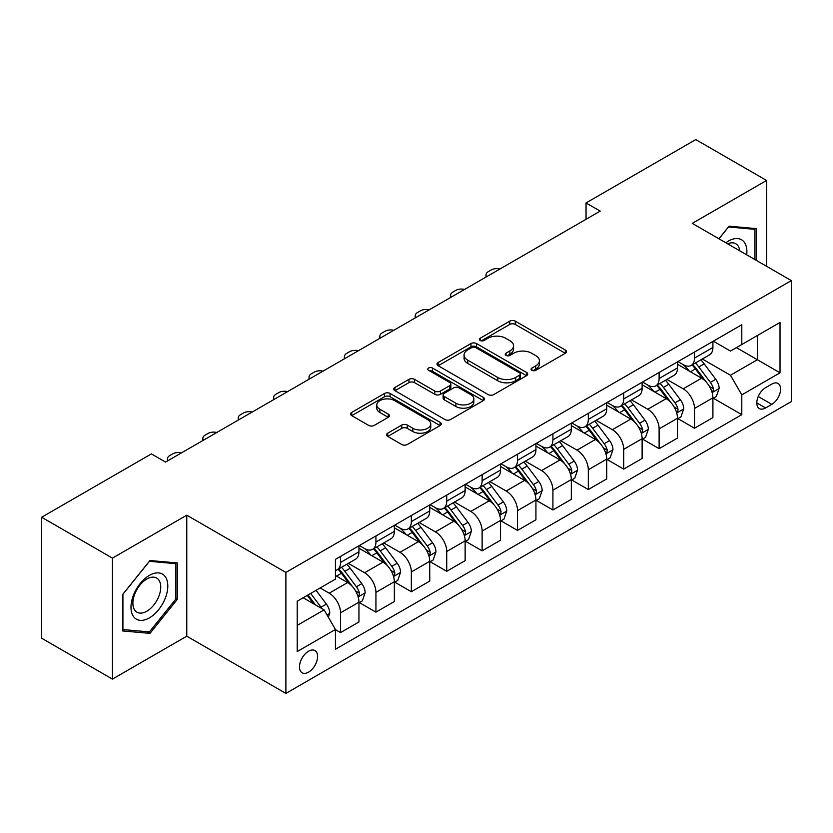 <?xml version="1.0" encoding="UTF-8"?>
<svg xmlns="http://www.w3.org/2000/svg" width="833" height="833" viewBox="0 0 833 833"><rect width="100%" height="100%" fill="white"/><g stroke="black" fill="none" stroke-linecap="round" stroke-linejoin="round"><path stroke-width="1.25" d="M531.902 370.321A2.749 1.593 0 0 0 535.796 370.321L565.326 353.265A3.936 2.27 0 0 0 566.482 351.661A3.936 2.27 0 0 0 565.326 350.058L515.294 321.174A3.936 2.27 0 0 0 509.734 321.174L480.204 338.229A2.749 1.593 0 0 0 479.392 339.354A2.749 1.593 0 0 0 480.204 340.468A2.749 1.593 0 0 0 484.098 340.468L487.919 338.26A12.578 7.258 0 0 1 505.704 338.26L509.869 340.676A12.578 7.258 0 0 1 513.555 345.81A12.578 7.258 0 0 1 509.869 350.943L506.048 353.15A2.749 1.593 0 0 0 505.246 354.275A2.749 1.593 0 0 0 506.048 355.399A2.749 1.593 0 0 0 509.942 355.399L513.763 353.192A12.578 7.258 0 0 1 531.558 353.192L535.723 355.597A12.578 7.258 0 0 1 539.409 360.731A12.578 7.258 0 0 1 535.723 365.864L531.902 368.071A2.749 1.593 0 0 0 531.1 369.196A2.749 1.593 0 0 0 531.902 370.321L531.902 368.071M308.543 672.158A12.818 7.403 120 0 0 316.915 660.861A12.818 7.403 120 0 0 314.947 650.594A12.818 7.403 120 0 0 308.543 651.229A12.818 7.403 120 0 0 300.172 662.527A12.818 7.403 120 0 0 302.129 672.793A12.818 7.403 120 0 0 308.543 672.158M387.709 433.191A3.936 2.27 0 0 0 386.564 434.795A3.936 2.27 0 0 0 387.709 436.398L401.745 444.499A3.936 2.27 0 0 0 407.306 444.499L440.105 425.559A3.936 2.27 0 0 0 441.261 423.955A3.936 2.27 0 0 0 440.105 422.352L390.073 393.468A3.936 2.27 0 0 0 384.513 393.468L351.724 412.408A3.936 2.27 0 0 0 350.568 414.011A3.936 2.27 0 0 0 351.724 415.615L368.675 425.403A3.936 2.27 0 0 0 374.236 425.403L388.272 417.302A3.936 2.27 0 0 0 389.417 415.698A3.936 2.27 0 0 0 388.272 414.095L379.858 409.232A10.517 6.07 0 0 1 376.787 404.942A10.517 6.07 0 0 1 383.274 399.33A10.517 6.07 0 0 1 394.727 400.652L427.673 419.665A10.517 6.07 0 0 1 430.744 423.955A10.517 6.07 0 0 1 424.257 429.568A10.517 6.07 0 0 1 412.804 428.256L407.306 425.08A3.936 2.27 0 0 0 401.745 425.08L387.709 433.191L387.709 436.398M186.779 515.2L112.445 558.12L41.65 517.251L41.65 638.234L112.445 679.103L186.779 636.193L285.886 693.41L285.886 572.427L186.779 515.2L186.779 636.193M766.568 266.289L766.568 180.459L692.244 223.379L791.35 280.596L285.886 572.427M766.568 180.459L695.784 139.59L586.047 202.94L586.047 219.287M41.65 517.251L151.377 453.902L165.538 462.076L600.208 211.113L586.047 202.94M488.19 394.592A3.936 2.27 0 0 0 493.75 394.592L526.55 375.652A3.936 2.27 0 0 0 527.706 374.048A3.936 2.27 0 0 0 526.55 372.445L476.518 343.56A3.936 2.27 0 0 0 470.957 343.56L438.158 362.501A3.936 2.27 0 0 0 437.013 364.104A3.936 2.27 0 0 0 438.158 365.708L488.19 394.592M429.672 370.914A2.749 1.593 0 0 1 432.462 371.299L432.462 368.03L483.327 397.403A3.936 2.27 0 0 1 484.483 399.007A3.936 2.27 0 0 1 483.327 400.611L450.528 419.551A3.936 2.27 0 0 1 444.968 419.551L394.936 390.656L394.936 387.449A3.936 2.27 0 0 0 393.79 389.053A3.936 2.27 0 0 0 394.936 390.656M394.936 387.449L408.982 379.348A3.936 2.27 0 0 1 414.532 379.348L434.826 391.062A3.936 2.27 0 0 0 440.386 391.062L449.695 385.689A3.936 2.27 0 0 0 450.851 384.086A3.936 2.27 0 0 0 449.695 382.472L428.568 370.279A2.749 1.593 0 0 1 427.766 369.154A2.749 1.593 0 0 1 429.464 367.686A2.749 1.593 0 0 1 432.462 368.03M771.816 384.086L765.579 387.689A12.412 7.164 120 0 0 757.468 398.622A12.412 7.164 120 0 0 759.373 408.576A12.412 7.164 120 0 0 765.579 407.962L771.816 404.359A12.412 7.164 120 0 0 779.917 393.426A12.412 7.164 120 0 0 778.022 383.472A12.412 7.164 120 0 0 771.816 384.086M285.886 693.41L791.35 401.579L791.35 280.596M713.34 341.176L730.468 351.068L741.797 344.529L741.797 324.745L335.439 559.349L335.439 579.133L297.214 601.197L297.214 651.552L335.439 629.488L335.439 649.271L741.797 414.657L741.797 394.884L730.468 375.256L702.313 359.002M741.797 344.529L780.021 322.454L780.021 372.809L741.797 394.884M112.445 558.12L112.445 679.103M736.414 347.632L757.374 359.731L757.374 335.532L780.021 322.454M730.468 375.256L757.374 359.731L780.021 372.809M297.214 625.396L324.11 609.871L303.16 597.771M335.439 629.644L340.541 632.591L340.541 612.807A16.014 9.246 -120 0 0 329.212 593.19L320.153 587.963M340.541 632.591L358.95 621.959L358.95 602.186A16.014 9.246 -120 0 0 347.621 582.559L335.439 575.53M359.367 602.592L375.933 612.151L375.933 592.378A16.014 9.246 -120 0 0 364.604 572.75L348.35 563.368M375.933 612.151L394.342 601.53L394.342 581.746A16.014 9.246 -120 0 0 383.013 562.129L358.95 548.229M394.769 582.152L411.335 591.722L411.335 571.938A16.014 9.246 -120 0 0 400.007 552.321L383.742 542.929M411.335 591.722L429.734 581.09L429.734 561.307A16.014 9.246 -120 0 0 418.416 541.689L394.342 527.799M430.161 561.723L446.727 571.282L446.727 551.498A16.014 9.246 -120 0 0 435.399 531.881L419.134 522.489M446.727 571.282L465.137 560.661L465.137 540.877A16.014 9.246 -120 0 0 453.808 521.26L429.734 507.359M465.564 541.283L482.13 550.842L482.13 531.069A16.014 9.246 -120 0 0 470.801 511.441L454.537 502.06M482.13 550.842L500.529 540.221L500.529 520.438A16.014 9.246 -120 0 0 489.2 500.82L465.137 486.92M500.956 520.844L517.522 530.413L517.522 510.629A16.014 9.246 -120 0 0 506.193 491.012L489.929 481.62M517.522 530.413L535.931 519.782L535.931 499.998A16.014 9.246 -120 0 0 524.603 480.381L500.529 466.49M536.348 500.414L552.914 509.973L552.914 490.189A16.014 9.246 -120 0 0 541.596 470.572L525.331 461.18M552.914 509.973L571.323 499.352L571.323 479.569A16.014 9.246 -120 0 0 559.995 459.951L535.931 446.051M571.75 479.975L588.317 489.544L588.317 469.76A16.014 9.246 -120 0 0 576.988 450.143L560.724 440.751M588.317 489.544L606.726 478.913L606.726 459.129A16.014 9.246 -120 0 0 595.397 439.512L571.323 425.611M607.142 459.535L623.709 469.104L623.709 449.32A16.014 9.246 -120 0 0 612.38 429.703L596.126 420.311M623.709 469.104L642.118 458.473L642.118 438.689A16.014 9.246 -120 0 0 630.789 419.072L606.726 405.182M642.545 439.106L659.111 448.664L659.111 428.88A16.014 9.246 -120 0 0 647.782 409.263L631.518 399.871M659.111 448.664L677.51 438.043L677.51 418.26A16.014 9.246 -120 0 0 666.192 398.643L642.118 384.742M677.937 418.666L694.503 428.235L694.503 408.451A16.014 9.246 -120 0 0 683.175 388.834L666.91 379.442M694.503 428.235L712.913 417.604L712.913 397.82A16.014 9.246 -120 0 0 701.584 378.203L677.51 364.302M677.937 361.605L683.175 364.635A16.014 9.246 -120 0 0 691.192 365.427A16.014 9.246 -120 0 0 694.503 358.096L694.503 352.047M642.545 382.045L647.782 385.065A16.014 9.246 -120 0 0 655.79 385.866A16.014 9.246 -120 0 0 659.111 378.526L659.111 372.476M607.142 402.485L612.38 405.504A16.014 9.246 -120 0 0 620.398 406.296A16.014 9.246 -120 0 0 623.709 398.965L623.709 392.916M571.75 422.914L576.988 425.944A16.014 9.246 -120 0 0 584.995 426.735A16.014 9.246 -120 0 0 588.317 419.405L588.317 413.355M536.348 443.354L541.596 446.373A16.014 9.246 -120 0 0 549.603 447.175A16.014 9.246 -120 0 0 552.914 439.834L552.914 433.785M500.956 463.794L506.193 466.813A16.014 9.246 -120 0 0 514.2 467.605A16.014 9.246 -120 0 0 517.522 460.274L517.522 454.224M465.564 484.223L470.801 487.253A16.014 9.246 -120 0 0 478.808 488.044A16.014 9.246 -120 0 0 482.13 480.714L482.13 474.664M430.161 504.663L435.399 507.682A16.014 9.246 -120 0 0 443.406 508.474A16.014 9.246 -120 0 0 446.727 501.143L446.727 495.094M394.769 525.092L400.007 528.122A16.014 9.246 -120 0 0 408.014 528.913A16.014 9.246 -120 0 0 411.335 521.583L411.335 515.533M359.367 545.532L364.604 548.562A16.014 9.246 -120 0 0 372.622 549.353A16.014 9.246 -120 0 0 375.933 542.023L375.933 535.973M713.34 398.226L741.797 414.657M691.192 365.427L709.591 354.796A16.014 9.246 -120 0 0 712.913 347.465L712.913 341.415M655.79 385.866L674.199 375.235A16.014 9.246 -120 0 0 677.51 367.905L677.51 361.855M620.398 406.296L638.796 395.675A16.014 9.246 -120 0 0 642.118 388.334L642.118 382.285M584.995 426.735L603.404 416.104A16.014 9.246 -120 0 0 606.726 408.774L606.726 402.724M549.603 447.175L568.012 436.544A16.014 9.246 -120 0 0 571.323 429.214L571.323 423.164M514.2 467.605L532.61 456.984A16.014 9.246 -120 0 0 535.931 449.643L535.931 443.593M478.808 488.044L497.218 477.413A16.014 9.246 -120 0 0 500.529 470.083L500.529 464.033M443.406 508.474L461.815 497.853A16.014 9.246 -120 0 0 465.137 490.522L465.137 484.473M408.014 528.913L426.423 518.293A16.014 9.246 -120 0 0 429.734 510.952L429.734 504.902M372.622 549.353L391.021 538.722A16.014 9.246 -120 0 0 394.342 531.392L394.342 525.342M335.439 570.438A16.014 9.246 -120 0 0 337.219 569.782L355.629 559.162A16.014 9.246 -120 0 0 358.95 551.831L358.95 545.782M337.219 569.782A16.014 9.246 -120 0 0 340.541 562.452L340.541 556.402M324.11 609.871L335.439 629.488M756.374 260.406L756.374 228.627L729.052 226.18L718.921 238.779M122.638 630.945L149.961 633.382L177.294 599.396L177.294 562.952L149.961 560.515L122.638 594.512L122.638 630.945M175.878 598.573L177.294 599.396M147.077 631.716L149.961 633.382M533.005 370.706L535.723 369.134A12.578 7.258 0 0 0 539.409 364L539.409 360.731M513.555 345.81L513.555 349.079A12.578 7.258 0 0 1 509.869 354.212L507.151 355.785M565.274 353.296L515.294 324.443A3.936 2.27 0 0 0 509.734 324.443L481.297 340.864M526.498 375.683L476.518 346.83A3.936 2.27 0 0 0 470.957 346.83L438.21 365.739M519.605 375.173A2.749 1.593 0 0 0 520.406 374.048A2.749 1.593 0 0 0 519.605 372.924L475.685 347.569A2.749 1.593 0 0 0 471.79 347.569L467.761 349.902A12.578 7.258 0 0 0 464.075 355.035A12.578 7.258 0 0 0 467.761 360.168L497.78 377.505A12.578 7.258 0 0 0 515.575 377.505L519.605 375.173L519.605 378.442A2.749 1.593 0 0 0 520.406 377.318L520.406 374.048M464.075 355.035L464.075 358.305A12.578 7.258 0 0 0 467.761 363.438L467.761 360.168M519.605 378.442L515.575 380.775A12.578 7.258 0 0 1 497.78 380.775L467.761 363.438M394.988 390.687L408.982 382.618L408.982 379.348M450.851 384.086L450.851 387.355A3.936 2.27 0 0 1 449.695 388.959L440.386 394.332A3.936 2.27 0 0 1 434.826 394.332L414.532 382.618A3.936 2.27 0 0 0 408.982 382.618M432.462 371.299L483.275 400.642M455.88 403.214A10.517 6.07 0 0 0 467.344 404.536A10.517 6.07 0 0 0 473.831 398.924A10.517 6.07 0 0 0 470.749 394.634L459.15 387.928A3.936 2.27 0 0 0 453.589 387.928L444.281 393.311A3.936 2.27 0 0 0 443.125 394.915A3.936 2.27 0 0 0 444.281 396.518L455.88 403.214L455.88 406.483A10.517 6.07 0 0 0 467.344 407.806A10.517 6.07 0 0 0 473.831 402.193L473.831 398.924M443.125 394.915L443.125 398.184A3.936 2.27 0 0 0 444.281 399.788L444.281 396.518M455.88 406.483L444.281 399.788M430.744 423.955L430.744 427.225A10.517 6.07 0 0 1 424.257 432.837A10.517 6.07 0 0 1 412.804 431.525L407.306 428.349A3.936 2.27 0 0 0 401.745 428.349L387.761 436.43M376.787 404.942L376.787 408.212A10.517 6.07 0 0 0 379.858 412.502L379.858 409.232M388.22 417.333L379.858 412.502M440.053 425.59L390.073 396.737A3.936 2.27 0 0 0 384.513 396.737L351.776 415.646M712.913 398.476L716.307 396.518L719.139 388.334A10.61 6.123 -120 0 0 715.755 379.307L704.187 363.854A30.634 17.691 -120 0 0 700.845 359.856M689.328 371.133A30.634 17.691 -120 0 0 683.06 364.562M711.944 391.979L713.183 390.646L713.412 388.792A10.61 6.123 -120 0 0 710.372 382.409L698.804 366.968A30.634 17.691 -120 0 0 695.461 362.959M692.608 364.604A25.427 14.682 60 0 1 696.784 369.352L706.571 382.42M692.067 364.927A30.634 17.691 60 0 1 695.409 368.925L703.094 379.192M499.977 268.986A8.007 4.623 -0 0 0 491.189 269.975L488.357 271.61A8.007 4.623 -0 0 0 486.014 274.88A8.007 4.623 -0 0 0 486.649 276.681M677.51 418.916L680.915 416.948L683.747 408.774A10.61 6.123 -120 0 0 680.353 399.736L668.784 384.294A30.634 17.691 -120 0 0 665.442 380.285M653.936 391.562A30.634 17.691 -120 0 0 647.668 385.002M676.552 412.408L677.781 411.075L678.01 409.232A10.61 6.123 -120 0 0 674.98 402.849L663.401 387.397A30.634 17.691 -120 0 0 660.059 383.399M657.216 385.044A25.427 14.682 60 0 1 661.392 389.792L671.179 402.86M656.664 385.356A30.634 17.691 60 0 1 660.007 389.365L667.702 399.632M464.575 289.426A8.007 4.623 -0 0 0 455.786 290.415L452.954 292.05A8.007 4.623 -0 0 0 450.611 295.319A8.007 4.623 -0 0 0 451.247 297.121M642.118 439.345L645.513 437.387L648.345 429.214A10.61 6.123 -120 0 0 644.961 420.176L633.392 404.734A30.634 17.691 -120 0 0 630.05 400.725M618.544 412.002A30.634 17.691 -120 0 0 612.265 405.442M641.15 432.848L642.389 431.515L642.618 429.661A10.61 6.123 -120 0 0 639.577 423.279L628.009 407.837A30.634 17.691 -120 0 0 624.667 403.828M621.814 405.473A25.427 14.682 60 0 1 625.989 410.221L635.777 423.299M621.272 405.796A30.634 17.691 60 0 1 624.615 409.794L632.299 420.061M429.182 309.855A8.007 4.623 -0 0 0 420.394 310.844L417.562 312.479A8.007 4.623 -0 0 0 415.219 315.749A8.007 4.623 -0 0 0 415.854 317.55M606.726 459.785L610.12 457.827L612.953 449.643A10.61 6.123 -120 0 0 609.558 440.615L597.99 425.163A30.634 17.691 -120 0 0 594.647 421.165M583.142 432.442A30.634 17.691 -120 0 0 576.873 425.871M605.758 453.287L606.986 451.955L607.226 450.101A10.61 6.123 -120 0 0 604.185 443.718L592.617 428.266A30.634 17.691 -120 0 0 589.275 424.268M586.422 425.913A25.427 14.682 60 0 1 590.597 430.661L600.385 443.729M585.87 426.225A30.634 17.691 60 0 1 589.212 430.234L596.907 440.501M393.79 330.295A8.007 4.623 -0 0 0 385.002 331.284L382.17 332.919A8.007 4.623 -0 0 0 379.817 336.188A8.007 4.623 -0 0 0 380.452 337.99M571.323 480.224L574.718 478.257L577.55 470.083A10.61 6.123 -120 0 0 574.166 461.045L562.598 445.603A30.634 17.691 -120 0 0 559.255 441.594M547.75 452.871A30.634 17.691 -120 0 0 541.471 446.311M570.355 473.717L571.594 472.384L571.823 470.53A10.61 6.123 -120 0 0 568.783 464.148L557.215 448.706A30.634 17.691 -120 0 0 553.872 444.707M551.019 446.353A25.427 14.682 60 0 1 555.195 451.101L564.993 464.168M550.478 446.665A30.634 17.691 60 0 1 553.82 450.674L561.515 460.941M358.388 350.735A8.007 4.623 -0 0 0 349.6 351.713L346.767 353.348A8.007 4.623 -0 0 0 344.425 356.628A8.007 4.623 -0 0 0 345.06 358.429M746.701 254.825A26.031 15.025 120 0 0 744.421 242.455A26.031 15.025 120 0 0 725.845 242.778M739.725 250.795A19.711 11.381 120 0 0 737.976 245.787A19.711 11.381 120 0 0 735.758 243.736A19.711 11.381 120 0 0 727.657 243.83M728.427 226.951L754.958 229.356L754.958 259.594M753.209 228.336L754.958 229.356M718.973 238.811L728.49 226.982M149.399 575.374A26.031 15.025 120 0 0 130.989 607.247A26.031 15.025 120 0 0 149.399 617.878A26.031 15.025 120 0 0 167.808 585.995A26.031 15.025 120 0 0 149.399 575.374M146.816 579.039A19.711 11.381 120 0 0 133.946 596.407A19.711 11.381 120 0 0 136.966 612.203A19.711 11.381 120 0 0 146.816 611.224A19.711 11.381 120 0 0 159.686 593.856A19.711 11.381 120 0 0 156.666 578.06A19.711 11.381 120 0 0 146.816 579.039M175.878 598.989L149.399 631.924L122.92 629.561L122.92 594.262L149.399 561.317L175.878 563.691L175.878 598.989M174.118 562.671L175.878 563.691M535.931 500.654L539.326 498.696L542.158 490.522A10.61 6.123 -120 0 0 538.774 481.484L527.195 466.032A30.634 17.691 -120 0 0 523.853 462.034M512.347 473.311A30.634 17.691 -120 0 0 506.079 466.751M534.963 494.156L536.192 492.824L536.431 490.97A10.61 6.123 -120 0 0 533.391 484.587L521.822 469.146A30.634 17.691 -120 0 0 518.48 465.137M515.627 466.782A25.427 14.682 60 0 1 519.802 471.53L529.59 484.598M515.075 467.105A30.634 17.691 60 0 1 518.418 471.103L526.112 481.37M322.996 371.164A8.007 4.623 -0 0 0 314.208 372.153L311.375 373.788A8.007 4.623 -0 0 0 309.022 377.057A8.007 4.623 -0 0 0 309.657 378.859M500.529 521.094L503.934 519.126L506.756 510.952A10.61 6.123 -120 0 0 503.371 501.914L491.803 486.472A30.634 17.691 -120 0 0 488.461 482.474M476.955 493.75A30.634 17.691 -120 0 0 470.676 487.18M499.561 514.596L500.8 513.263L501.029 511.41A10.61 6.123 -120 0 0 497.988 505.027L486.42 489.575A30.634 17.691 -120 0 0 483.078 485.577M480.224 487.222A25.427 14.682 60 0 1 484.4 491.97L494.198 505.037M479.683 487.534A30.634 17.691 60 0 1 483.025 491.543L490.72 501.81M287.593 391.604A8.007 4.623 -0 0 0 278.805 392.593L275.973 394.228A8.007 4.623 -0 0 0 273.63 397.497A8.007 4.623 -0 0 0 274.265 399.299M465.137 541.533L468.531 539.565L471.363 531.392A10.61 6.123 -120 0 0 467.979 522.353L456.411 506.912A30.634 17.691 -120 0 0 453.069 502.903M441.552 514.18A30.634 17.691 -120 0 0 435.284 507.62M464.168 535.025L465.397 533.693L465.637 531.839A10.61 6.123 -120 0 0 462.596 525.456L451.028 510.015A30.634 17.691 -120 0 0 447.685 506.016M444.832 507.661A25.427 14.682 60 0 1 449.008 512.399L458.796 525.477M444.281 507.974A30.634 17.691 60 0 1 447.633 511.972L455.318 522.249M252.201 412.043A8.007 4.623 -0 0 0 243.413 413.022L240.581 414.657A8.007 4.623 -0 0 0 238.238 417.927A8.007 4.623 -0 0 0 238.863 419.738M429.734 561.963L433.139 560.005L435.971 551.831A10.61 6.123 -120 0 0 432.577 542.793L421.009 527.341A30.634 17.691 -120 0 0 417.666 523.343M406.16 534.619A30.634 17.691 -120 0 0 399.892 528.049M428.776 555.465L430.005 554.132L430.234 552.279A10.61 6.123 -120 0 0 427.204 545.896L415.625 530.454A30.634 17.691 -120 0 0 412.283 526.446M409.44 528.091A25.427 14.682 60 0 1 413.605 532.839L423.403 545.907M408.888 528.414A30.634 17.691 60 0 1 412.231 532.412L419.926 542.679M216.799 432.473A8.007 4.623 -0 0 0 208.011 433.462L205.178 435.097A8.007 4.623 -0 0 0 202.836 438.366A8.007 4.623 -0 0 0 203.471 440.168M394.342 582.402L397.737 580.434L400.569 572.261A10.61 6.123 -120 0 0 397.185 563.223L385.617 547.781A30.634 17.691 -120 0 0 382.274 543.782M370.768 555.059A30.634 17.691 -120 0 0 364.49 548.489M393.374 575.905L394.613 574.572L394.842 572.719A10.61 6.123 -120 0 0 391.802 566.336L380.233 550.884A30.634 17.691 -120 0 0 376.891 546.885M374.038 548.53A25.427 14.682 60 0 1 378.213 553.279L388.001 566.346M373.496 548.843A30.634 17.691 60 0 1 376.839 552.852L384.523 563.118M181.407 452.913A8.007 4.623 -0 0 0 172.618 453.902L169.786 455.536A8.007 4.623 -0 0 0 167.443 458.806A8.007 4.623 -0 0 0 168.079 460.607M358.95 602.832L362.345 600.874L365.177 592.7A10.61 6.123 -120 0 0 361.782 583.662L350.214 568.221A30.634 17.691 -120 0 0 346.872 564.212M357.982 596.334L359.21 595.001L359.44 593.148A10.61 6.123 -120 0 0 356.409 586.765L344.841 571.323A30.634 17.691 -120 0 0 341.499 567.325M338.646 568.97A25.427 14.682 60 0 1 342.821 573.708L352.609 586.786M338.094 569.283A30.634 17.691 60 0 1 341.436 573.281L349.131 583.558M328.358 617.222L329.774 613.14A10.61 6.123 -120 0 0 326.39 604.102L316.061 590.316M321.975 608.631A10.61 6.123 -120 0 0 321.007 607.205L310.688 593.419M308.023 594.96L315.447 604.862M307.283 595.387L313.583 603.779M329.212 593.19L347.621 582.559M364.604 572.75L383.013 562.129M400.007 552.321L418.416 541.689M435.399 531.881L453.808 521.26M470.801 511.441L489.2 500.82M506.193 491.012L524.603 480.381M541.596 470.572L559.995 459.951M576.988 450.143L595.397 439.512M612.38 429.703L630.789 419.072M647.782 409.263L666.192 398.643M683.175 388.834L701.584 378.203M694.503 358.096L712.913 347.465M694.503 408.451L712.913 397.82M659.111 428.88L677.51 418.26M659.111 378.526L677.51 367.905M623.709 449.32L642.118 438.689M623.709 398.965L642.118 388.334M588.317 469.76L606.726 459.129M588.317 419.405L606.726 408.774M552.914 490.189L571.323 479.569M552.914 439.834L571.323 429.214M517.522 510.629L535.931 499.998M517.522 460.274L535.931 449.643M482.13 531.069L500.529 520.438M482.13 480.714L500.529 470.083M446.727 551.498L465.137 540.877M446.727 501.143L465.137 490.522M411.335 571.938L429.734 561.307M411.335 521.583L429.734 510.952M375.933 592.378L394.342 581.746M375.933 542.023L394.342 531.392M340.541 612.807L358.95 602.186M340.541 562.452L358.95 551.831M758.228 396.518L771.816 404.359M756.801 402.891L765.579 407.962M535.723 369.134L535.723 365.864M506.048 355.399L506.048 353.15M509.869 354.212L509.869 350.943M480.204 340.468L480.204 338.229M509.734 324.443L509.734 321.174M515.294 324.443L515.294 321.174M565.326 353.265L565.326 350.058M438.158 365.708L438.158 362.501M470.957 346.83L470.957 343.56M476.518 346.83L476.518 343.56M526.55 375.652L526.55 372.445M497.78 380.775L497.78 377.505M515.575 380.775L515.575 377.505M414.532 382.618L414.532 379.348M434.826 394.332L434.826 391.062M440.386 394.332L440.386 391.062M449.695 388.959L449.695 385.689M483.327 400.611L483.327 397.403M401.745 428.349L401.745 425.08M407.306 428.349L407.306 425.08M412.804 431.525L412.804 428.256M388.272 417.302L388.272 414.095M351.724 415.615L351.724 412.408M384.513 396.737L384.513 393.468M390.073 396.737L390.073 393.468M440.105 425.559L440.105 422.352M712.121 392.562L719.066 388.542M698.804 366.968L704.187 363.854M690.463 371.778L695.409 368.925M710.372 382.409L715.755 379.307M709.529 386.554L713.412 388.792M676.719 412.991L683.674 408.982M663.401 387.397L668.784 384.294M655.061 392.218L660.007 389.365M674.98 402.849L680.353 399.736M674.136 406.993L678.01 409.232M641.327 433.431L648.272 429.411M628.009 407.837L633.392 404.734M619.669 412.647L624.615 409.794M639.577 423.279L644.961 420.176M638.734 427.423L642.618 429.661M605.924 453.87L612.88 449.851M592.617 428.266L597.99 425.163M584.266 433.087L589.212 430.234M604.185 443.718L609.558 440.615M603.342 447.862L607.226 450.101M570.532 474.3L577.488 470.291M557.215 448.706L562.598 445.603M548.874 453.527L553.82 450.674M568.783 464.148L574.166 461.045M567.95 468.292L571.823 470.53M535.14 494.74L542.085 490.72M521.822 469.146L527.195 466.032M513.472 473.956L518.418 471.103M533.391 484.587L538.774 481.484M532.547 488.732L536.431 490.97M499.738 515.169L506.693 511.16M486.42 489.575L491.803 486.472M478.08 494.396L483.025 491.543M497.988 505.027L503.371 501.914M497.155 509.171L501.029 511.41M464.345 535.609L471.291 531.6M451.028 510.015L456.411 506.912M442.687 514.836L447.633 511.972M462.596 525.456L467.979 522.353M461.753 529.601L465.637 531.839M428.943 556.048L435.898 552.029M415.625 530.454L421.009 527.341M407.285 535.265L412.231 532.412M427.204 545.896L432.577 542.793M426.361 550.04L430.234 552.279M393.551 576.478L400.496 572.469M380.233 550.884L385.617 547.781M371.893 555.705L376.839 552.852M391.802 566.336L397.185 563.223M390.958 570.48L394.842 572.719M358.148 596.917L365.104 592.909M344.841 571.323L350.214 568.221M336.49 576.144L341.436 573.281M356.409 586.765L361.782 583.662M355.566 590.909L359.44 593.148M327.015 614.889L329.712 613.338M321.007 607.205L326.39 604.102M486.014 274.88L486.014 277.045M450.611 295.319L450.611 297.485M415.219 315.749L415.219 317.925M379.817 336.188L379.817 338.354M344.425 356.628L344.425 358.794M309.022 377.057L309.022 379.234M273.63 397.497L273.63 399.663M238.238 417.927L238.238 420.103M202.836 438.366L202.836 440.542M167.443 458.806L167.443 460.972"/></g></svg>

